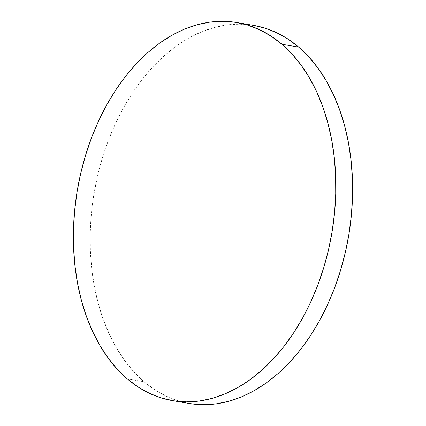 <?xml version="1.0" encoding="UTF-8"?>
<svg xmlns="http://www.w3.org/2000/svg" width="426" height="426" viewBox="0 0 426 426"><rect width="100%" height="100%" fill="white"/><g stroke="black" fill="none" stroke-linecap="round" stroke-linejoin="round"><path stroke-width="0.32" stroke-dasharray="2.13 1.6" d="M253.513 25.379L239.582 24.154L226.76 24.969L213.879 27.61L201.072 32.051L188.462 38.244L176.172 46.136L164.314 55.652L153.009 66.69L142.359 79.156L132.47 92.921L123.439 107.858L115.35 123.822L108.279 140.66L102.304 158.206L97.474 176.295L93.832 194.751L91.425 213.394L90.269 232.053L90.371 250.536L91.739 268.673L94.354 286.288L98.193 303.211L103.22 319.282L109.381 334.335L116.623 348.239L124.877 360.854L134.057 372.058L144.079 381.744L127.299 378.89L144.079 381.744A191.759 129.057 -80.3 0 0 189.208 403.465M253.571 25.39A191.759 129.057 -80.3 0 0 102.591 157.258A191.759 129.057 -80.3 0 0 144.079 381.744L154.846 389.822L166.252 396.207L178.19 400.845L190.544 403.683"/><path stroke-width="0.64" d="M172.429 400.61L189.208 403.465A191.759 129.057 -80.3 0 0 340.182 271.602A191.759 129.057 -80.3 0 0 298.701 47.11L281.921 44.256A191.759 129.057 99.7 0 1 323.409 268.742A191.759 129.057 99.7 0 1 172.429 400.61A191.759 129.057 99.7 0 1 127.299 378.89A191.759 129.057 99.7 0 1 85.818 154.398A191.759 129.057 99.7 0 1 236.792 22.535A191.759 129.057 99.7 0 1 281.921 44.256L298.701 47.11L287.933 39.032L276.527 32.648L264.589 28.015L253.513 25.379M190.544 403.683L203.191 404.7L216.019 403.885L228.9 401.244L241.702 396.808L254.311 390.61L266.607 382.718L278.466 373.208L289.771 362.164L300.421 349.698L310.309 335.933L319.34 320.996L327.429 305.032L334.495 288.194L340.475 270.648L345.305 252.559L348.942 234.103L351.354 215.46L352.51 196.807L352.408 178.318L351.04 160.181L348.425 142.566L344.586 125.643L339.559 109.578L333.398 94.519L326.156 80.615L317.902 68L308.722 56.796L298.701 47.11A191.759 129.057 -80.3 0 0 253.571 25.39L236.792 22.535M127.299 378.89L117.278 369.204L108.097 358L99.844 345.385L92.602 331.481L86.441 316.422L81.414 300.357L77.575 283.434L74.96 265.819L73.591 247.682L73.49 229.193L74.646 210.54L77.058 191.897L80.695 173.441L85.525 155.352L91.505 137.806L98.571 120.968L106.66 105.004L115.691 90.067L125.579 76.302L136.229 63.836L147.534 52.792L159.393 43.282L171.689 35.39L184.298 29.192L197.1 24.756L209.981 22.115L222.809 21.3L235.456 22.317L247.81 25.155L259.748 29.793L271.154 36.178L281.921 44.256L291.943 53.942L301.123 65.146L309.377 77.761L316.619 91.665L322.78 106.718L327.807 122.789L331.646 139.712L334.261 157.327L335.629 175.464L335.731 193.947L334.575 212.606L332.168 231.249L328.526 249.705L323.696 267.794L317.721 285.34L310.65 302.178L302.561 318.142L293.53 333.079L283.641 346.844L272.991 359.31L261.686 370.348L249.828 379.864L237.538 387.756L224.928 393.949L212.121 398.39L199.24 401.031L186.418 401.846L173.765 400.829L161.411 397.985L149.473 393.352L138.067 386.968L127.299 378.89"/></g></svg>
